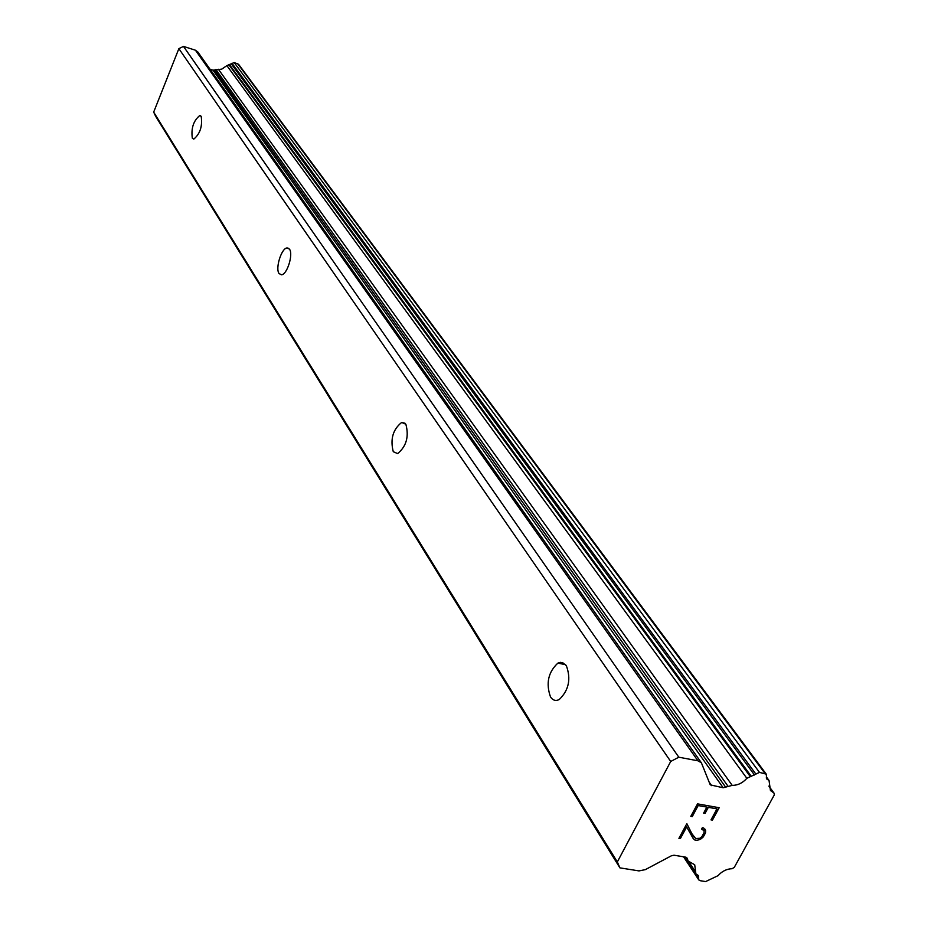 <?xml version="1.0" encoding="UTF-8"?>
<svg xmlns="http://www.w3.org/2000/svg" width="928" height="928" viewBox="0 0 928 928"><rect width="100%" height="100%" fill="white"/><g stroke="black" fill="none" stroke-linecap="round" stroke-linejoin="round"><path stroke-width="1.39" d="M201.19 116.348C202.582 126.208 200.123 133.794 193.79 139.119L192.328 138.237C190.971 128.331 193.453 120.756 199.775 115.513L201.19 116.348M289.478 249.168C293.503 254.214 287.088 274.758 281.474 274.816L279.061 273.54C275.106 268.331 281.544 247.938 287.146 247.938L289.478 249.168M405.872 424.258C409.144 436.566 406.394 446.345 397.636 453.595L393.275 451.704C390.096 439.257 392.892 429.502 401.673 422.426L405.872 424.258M566.324 665.631C571.207 678.936 568.841 690.235 559.248 699.526C555.779 701.266 552.856 700.408 550.513 696.963C545.745 683.414 548.204 672.127 557.89 663.114L562.484 662.546L566.324 665.631M716.973 808.891L708.319 807.325L716.973 808.891L710.999 819.888L712.414 820.108L710.999 819.888M708.331 807.36L705.06 813.346L708.319 807.325M705.071 813.369L703.633 813.114L705.06 813.346M703.633 813.114L706.869 807.07L698.192 805.527L692.242 816.617L698.192 805.527M706.892 807.105L698.204 805.562M692.242 816.617L690.792 816.362L692.218 816.582M690.792 816.362L697.531 803.868L719.188 807.72L712.426 820.143L719.154 807.708M691.836 833.611L686.848 823.67L691.836 833.611L695.675 838.529L699.967 838.251L701.951 836.534L704.039 832.683L704.097 830.641L701.545 829.18L702.322 827.73L703.621 827.95L705.64 830.56L705.152 829.319M705.64 830.56L705.512 832.787L705.628 830.537M705.535 832.822L703.308 836.894L705.512 832.787M703.308 836.894L701.15 838.784L703.296 836.87M701.15 838.784L699.515 839.62L701.139 838.75M699.538 839.654L696.87 840.316L699.515 839.62M696.87 840.316L694.736 839.956L696.858 840.292M694.736 839.956L693.228 838.587L694.724 839.933M693.228 838.587L686.65 826.906L680.363 838.599L678.913 838.355L686.848 823.658M686.662 826.941L680.363 838.599M678.925 838.332L680.34 838.576M702.716 829.377L704.097 830.641M701.556 829.156L702.705 829.354M694.214 837.218L691.812 833.576M710.28 784.868L723.179 787.768L732.204 785.378C737.795 785.355 742.678 783 746.854 778.302L759.475 772.386L766.261 774.149L766.69 778.94L769.034 780.46L770.449 790.528L773.964 793.022L774.323 794.89L734.315 867.32L732.169 868.701C726.752 868.863 722.042 871.195 718.028 875.684L705.628 881.565L700.164 880.695L698.761 879.883L698.39 875.556L695.884 873.886L694.712 864.768L688.147 861.033L686.952 857.948L685.525 857.124L674.041 855.222L671.501 855.732L645.331 869.64L638.94 870.905L619.904 867.866L617.329 861.95L670.712 761.47L678.809 757.202L697.937 760.798L701.406 762.828L710.21 784.763M197.838 52.003L195.437 50.216L183.489 46.4L178.872 48.65L153.677 112.114L155.672 116.336L619.904 867.866M766.261 774.149L238.554 64.276L234.204 62.57L226.884 65.61L221.792 69.113L213.034 70.192L210.064 69.252M617.329 861.95L153.677 112.114M687.81 859.931L686.047 857.263M559.387 663.416L558.888 662.673M773.964 793.022L768.848 786.109M732.204 785.378L218.405 69.264M727.923 786.12L215.83 69.438M678.809 757.202L183.489 46.4M670.712 761.47L178.872 48.65M687.149 858.307L686.766 857.716M695.652 872.076L688.692 861.544M698.68 877.064L697.148 874.733M698.459 878.375L684.307 856.915M768.314 779.903L766.331 777.235M767.41 779.497L766.308 778M764.974 773.418L237.684 63.684M759.475 772.386L234.204 62.57M755.682 773.813L231.965 63.255M754.51 775.008L231.35 63.974M751.39 776.492L229.541 64.728M750.23 776.539L228.822 64.67M746.854 778.302L226.884 65.61M725.719 787.28L214.565 70.052M723.179 787.768L213.034 70.192M711.66 785.656L709.108 782.037M697.937 760.798L195.437 50.216M557.89 663.114L565.616 664.692M401.673 422.426L405.049 423.272M287.146 247.938L288.782 248.391M199.775 115.513L200.645 115.768M688.089 860.94L685.572 857.124M561.637 663.88L560.616 662.325M695.814 873.793L684.725 856.985M698.703 879.79L683.542 856.788M769.034 780.46L766.389 776.91M701.406 762.828L197.71 51.817"/></g></svg>
